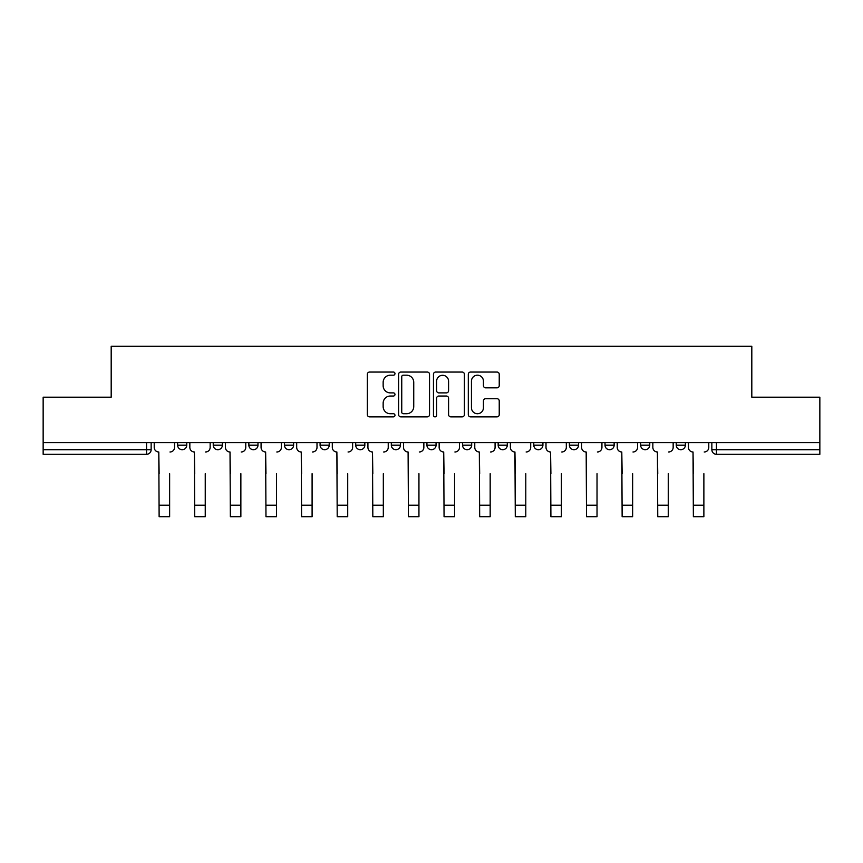<?xml version="1.0" encoding="UTF-8"?>
<svg xmlns="http://www.w3.org/2000/svg" width="863" height="863" viewBox="0 0 863 863"><rect width="100%" height="100%" fill="white"/><g stroke="black" fill="none" stroke-linecap="round" stroke-linejoin="round"><path stroke-width="1.29" d="M394.974 373.614A1.564 1.564 0 0 0 393.399 372.05L369.591 372.05A2.244 2.244 0 0 0 367.347 374.283L367.347 414.628A2.244 2.244 0 0 0 369.591 416.872L393.399 416.872A1.564 1.564 0 0 0 394.974 415.297A1.564 1.564 0 0 0 393.399 413.733L390.324 413.733A7.174 7.174 0 0 1 383.15 406.559L383.15 403.194A7.174 7.174 0 0 1 390.324 396.031L393.399 396.031A1.564 1.564 0 0 0 394.974 394.456A1.564 1.564 0 0 0 393.399 392.892L390.324 392.892A7.174 7.174 0 0 1 383.15 385.718L383.15 382.352A7.174 7.174 0 0 1 390.324 375.189L393.399 375.189A1.564 1.564 0 0 0 394.974 373.614M569.397 442.633L569.397 445.146L578.534 445.146A4.563 4.563 0 0 1 573.96 449.709A4.563 4.563 0 0 1 569.397 445.146L569.397 442.633M462.546 442.633L462.546 445.146L471.683 445.146A4.563 4.563 0 0 1 467.12 449.709A4.563 4.563 0 0 1 462.546 445.146L462.546 442.633M391.317 442.633L391.317 445.146L400.454 445.146A4.563 4.563 0 0 1 395.88 449.709A4.563 4.563 0 0 1 391.317 445.146L391.317 442.633M355.707 442.633L355.707 445.146L364.833 445.146A4.563 4.563 0 0 1 360.27 449.709A4.563 4.563 0 0 1 355.707 445.146L355.707 442.633M284.466 442.633L284.466 445.146L293.603 445.146A4.563 4.563 0 0 1 289.04 449.709A4.563 4.563 0 0 1 284.466 445.146L284.466 442.633M496.991 387.843A2.244 2.244 0 0 0 499.235 385.61L499.235 374.283A2.244 2.244 0 0 0 496.991 372.05L470.551 372.05A2.244 2.244 0 0 0 468.307 374.283L468.307 414.628A2.244 2.244 0 0 0 470.551 416.872L496.991 416.872A2.244 2.244 0 0 0 499.235 414.628L499.235 400.961A2.244 2.244 0 0 0 496.991 398.717L485.675 398.717A2.244 2.244 0 0 0 483.431 400.961L483.431 407.735A5.998 5.998 0 0 1 477.444 413.733A5.998 5.998 0 0 1 471.446 407.735L471.446 381.176A5.998 5.998 0 0 1 477.444 375.189A5.998 5.998 0 0 1 483.431 381.176L483.431 385.61A2.244 2.244 0 0 0 485.675 387.843L496.991 387.843M43.15 442.633L43.15 397.196L111.187 397.196L111.187 346.29L751.813 346.29L751.813 397.196L819.85 397.196L819.85 442.633L43.15 442.633L43.15 449.709L151.144 449.709L151.144 442.633L151.144 449.709A4.563 4.563 0 0 1 146.57 454.272L43.15 454.272L43.15 449.709M429.537 374.283A2.244 2.244 0 0 0 427.293 372.05L400.853 372.05A2.244 2.244 0 0 0 398.609 374.283L398.609 414.628A2.244 2.244 0 0 0 400.853 416.872L427.293 416.872A2.244 2.244 0 0 0 429.537 414.628L429.537 374.283M435.707 372.05L462.147 372.05A2.244 2.244 0 0 1 464.391 374.283L464.391 414.628A2.244 2.244 0 0 1 462.147 416.872L450.831 416.872A2.244 2.244 0 0 1 448.587 414.628L448.587 398.264A2.244 2.244 0 0 0 446.344 396.031L438.836 396.031A2.244 2.244 0 0 0 436.602 398.264L436.602 415.297A1.564 1.564 0 0 1 435.028 416.872A1.564 1.564 0 0 1 433.463 415.297L433.463 374.283A2.244 2.244 0 0 1 435.707 372.05M711.856 442.633L711.856 449.709L819.85 449.709L819.85 454.272L716.43 454.272A4.563 4.563 0 0 1 711.856 449.709M819.85 442.633L819.85 449.709M685.373 442.633L685.373 445.146A4.563 4.563 0 0 1 680.81 449.709A4.563 4.563 0 0 1 676.247 445.146L685.373 445.146M676.247 442.633L676.247 445.146M649.763 442.633L649.763 445.146A4.563 4.563 0 0 1 645.2 449.709A4.563 4.563 0 0 1 640.626 445.146A4.563 4.563 0 0 0 645.2 449.709M640.626 442.633L640.626 445.146L649.763 445.146M614.143 442.633L614.143 445.146A4.563 4.563 0 0 1 609.58 449.709A4.563 4.563 0 0 1 605.017 445.146A4.563 4.563 0 0 0 609.58 449.709M605.017 442.633L605.017 445.146L614.143 445.146M578.534 442.633L578.534 445.146A4.563 4.563 0 0 1 573.96 449.709M542.913 442.633L542.913 445.146A4.563 4.563 0 0 1 538.35 449.709A4.563 4.563 0 0 1 533.776 445.146L542.913 445.146M533.776 442.633L533.776 445.146M507.293 442.633L507.293 445.146A4.563 4.563 0 0 1 502.73 449.709A4.563 4.563 0 0 1 498.167 445.146L507.293 445.146L507.293 442.633M498.167 442.633L498.167 445.146M471.683 442.633L471.683 445.146M436.063 442.633L436.063 445.146A4.563 4.563 0 0 1 431.5 449.709A4.563 4.563 0 0 1 426.937 445.146L436.063 445.146L436.063 442.633M426.937 442.633L426.937 445.146M400.454 442.633L400.454 445.146L400.454 442.633M364.833 445.146L364.833 442.633L364.833 445.146A4.563 4.563 0 0 1 360.27 449.709M329.224 442.633L329.224 445.146A4.563 4.563 0 0 1 324.65 449.709A4.563 4.563 0 0 1 320.087 445.146A4.563 4.563 0 0 0 324.65 449.709A4.563 4.563 0 0 0 329.224 445.146L329.224 442.633M320.087 442.633L320.087 445.146L329.224 445.146M293.603 442.633L293.603 445.146M257.983 442.633L257.983 445.146A4.563 4.563 0 0 1 253.42 449.709A4.563 4.563 0 0 1 248.857 445.146A4.563 4.563 0 0 0 253.42 449.709A4.563 4.563 0 0 0 257.983 445.146L248.857 445.146L248.857 442.633M213.237 442.633L213.237 445.146L222.374 445.146L222.374 442.633L222.374 445.146A4.563 4.563 0 0 1 217.8 449.709A4.563 4.563 0 0 1 213.237 445.146A4.563 4.563 0 0 0 217.8 449.709M177.627 442.633L177.627 445.146L186.753 445.146L186.753 442.633L186.753 445.146A4.563 4.563 0 0 1 182.19 449.709A4.563 4.563 0 0 1 177.627 445.146A4.563 4.563 0 0 0 182.19 449.709M146.57 442.633L146.57 454.272A4.563 4.563 0 0 0 151.144 449.709M403.323 375.189A1.564 1.564 0 0 0 401.748 376.753L401.748 412.158A1.564 1.564 0 0 0 403.323 413.733L406.57 413.733A7.174 7.174 0 0 0 413.744 406.559L413.744 382.352A7.174 7.174 0 0 0 406.57 375.189L403.323 375.189M448.587 381.295A5.998 5.998 0 0 0 442.59 375.297A5.998 5.998 0 0 0 436.602 381.295L436.602 390.648A2.244 2.244 0 0 0 438.836 392.892L446.344 392.892A2.244 2.244 0 0 0 448.587 390.648L448.587 381.295M154.218 447.422L154.218 442.633L154.218 447.422A4.563 4.563 0 0 0 158.792 451.985L159.126 473.679M158.792 451.985L159.126 516.71L169.633 516.71L169.633 473.679M174.542 447.422L174.542 442.633L174.542 447.422A4.563 4.563 0 0 1 169.979 451.985M169.633 516.71L159.126 516.71M189.838 447.422L189.838 442.633L189.838 447.422A4.563 4.563 0 0 0 194.402 451.985L194.747 473.679M194.402 451.985L194.747 516.71L205.243 516.71L205.243 473.679M210.151 447.422L210.151 442.633L210.151 447.422A4.563 4.563 0 0 1 205.588 451.985M225.448 447.422L225.448 442.633L225.448 447.422A4.563 4.563 0 0 0 230.022 451.985L230.356 473.679M230.022 451.985L230.356 516.71L240.863 516.71L240.863 473.679M245.772 447.422L245.772 442.633L245.772 447.422A4.563 4.563 0 0 1 241.209 451.985M205.243 516.71L194.747 516.71M240.863 516.71L230.356 516.71M261.068 447.422L261.068 442.633L261.068 447.422A4.563 4.563 0 0 0 265.631 451.985L265.977 473.679M265.631 451.985L265.977 516.71L276.484 516.71L276.484 473.679M281.392 447.422L281.392 442.633L281.392 447.422A4.563 4.563 0 0 1 276.818 451.985M296.689 447.422L296.689 442.633L296.689 447.422A4.563 4.563 0 0 0 301.252 451.985L301.597 473.679M301.252 451.985L301.597 516.71L312.093 516.71L312.093 473.679M317.001 447.422L317.001 442.633L317.001 447.422A4.563 4.563 0 0 1 312.438 451.985M332.298 447.422L332.298 442.633L332.298 447.422A4.563 4.563 0 0 0 336.872 451.985L337.206 473.679M336.872 451.985L337.206 516.71L347.713 516.71L347.713 473.679M352.622 447.422L352.622 442.633L352.622 447.422A4.563 4.563 0 0 1 348.059 451.985M276.484 516.71L265.977 516.71M312.093 516.71L301.597 516.71M347.713 516.71L337.206 516.71M367.918 447.422L367.918 442.633L367.918 447.422A4.563 4.563 0 0 0 372.482 451.985L372.827 473.679M372.482 451.985L372.827 516.71L383.323 516.71L383.323 473.679M388.231 447.422L388.231 442.633L388.231 447.422A4.563 4.563 0 0 1 383.668 451.985M383.323 516.71L372.827 516.71M403.528 447.422L403.528 442.633L403.528 447.422A4.563 4.563 0 0 0 408.102 451.985L408.436 473.679M408.102 451.985L408.436 516.71L418.943 516.71L418.943 473.679M423.852 447.422L423.852 442.633L423.852 447.422A4.563 4.563 0 0 1 419.289 451.985M418.943 516.71L408.436 516.71M439.148 447.422L439.148 442.633L439.148 447.422A4.563 4.563 0 0 0 443.711 451.985L444.057 473.679M443.711 451.985L444.057 516.71L454.564 516.71L454.564 473.679M459.472 447.422L459.472 442.633L459.472 447.422A4.563 4.563 0 0 1 454.898 451.985M454.564 516.71L444.057 516.71M474.769 447.422L474.769 442.633L474.769 447.422A4.563 4.563 0 0 0 479.332 451.985L479.677 473.679M479.332 451.985L479.677 516.71L490.173 516.71L490.173 473.679M495.082 447.422L495.082 442.633L495.082 447.422A4.563 4.563 0 0 1 490.518 451.985M490.173 516.71L479.677 516.71M510.378 447.422L510.378 442.633L510.378 447.422A4.563 4.563 0 0 0 514.941 451.985L515.287 473.679M514.941 451.985L515.287 516.71L525.794 516.71L525.794 473.679M530.702 447.422L530.702 442.633L530.702 447.422A4.563 4.563 0 0 1 526.128 451.985M525.794 516.71L515.287 516.71M545.999 447.422L545.999 442.633L545.999 447.422A4.563 4.563 0 0 0 550.562 451.985L550.907 473.679M550.562 451.985L550.907 516.71L561.403 516.71L561.403 473.679M566.311 447.422L566.311 442.633L566.311 447.422A4.563 4.563 0 0 1 561.748 451.985M561.403 516.71L550.907 516.71M581.608 447.422L581.608 442.633L581.608 447.422A4.563 4.563 0 0 0 586.182 451.985L586.516 473.679M586.182 451.985L586.516 516.71L597.023 516.71L597.023 473.679M601.932 447.422L601.932 442.633L601.932 447.422A4.563 4.563 0 0 1 597.369 451.985M597.023 516.71L586.516 516.71M617.228 447.422L617.228 442.633L617.228 447.422A4.563 4.563 0 0 0 621.792 451.985L622.137 473.679M621.792 451.985L622.137 516.71L632.644 516.71L632.644 473.679M637.552 447.422L637.552 442.633L637.552 447.422A4.563 4.563 0 0 1 632.978 451.985M632.644 516.71L622.137 516.71M652.849 447.422L652.849 442.633L652.849 447.422A4.563 4.563 0 0 0 657.412 451.985L657.757 473.679M657.412 451.985L657.757 516.71L668.253 516.71L668.253 473.679M673.162 447.422L673.162 442.633L673.162 447.422A4.563 4.563 0 0 1 668.598 451.985M668.253 516.71L657.757 516.71M688.458 447.422L688.458 442.633L688.458 447.422A4.563 4.563 0 0 0 693.021 451.985L693.367 473.679M693.021 451.985L693.367 516.71L703.874 516.71L703.874 473.679M708.782 447.422L708.782 442.633L708.782 447.422A4.563 4.563 0 0 1 704.208 451.985M703.874 516.71L693.367 516.71M716.43 442.633L716.43 454.272M169.633 505.189L159.126 505.189M205.243 505.189L194.747 505.189M240.863 505.189L230.356 505.189M276.484 505.189L265.977 505.189M312.093 505.189L301.597 505.189M347.713 505.189L337.206 505.189M383.323 505.189L372.827 505.189M418.943 505.189L408.436 505.189M454.564 505.189L444.057 505.189M490.173 505.189L479.677 505.189M525.794 505.189L515.287 505.189M561.403 505.189L550.907 505.189M597.023 505.189L586.516 505.189M632.644 505.189L622.137 505.189M668.253 505.189L657.757 505.189M703.874 505.189L693.367 505.189"/></g></svg>
